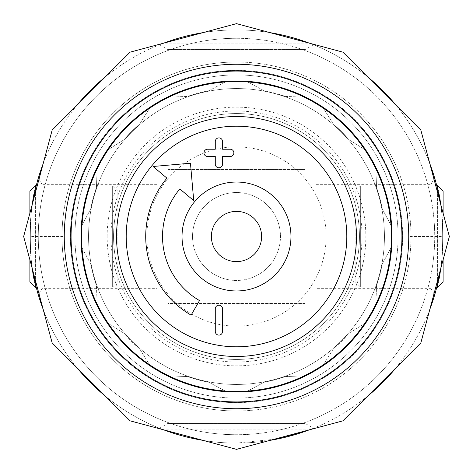 <?xml version="1.0" encoding="UTF-8"?>
<svg xmlns="http://www.w3.org/2000/svg" width="473" height="473" viewBox="0 0 473 473"><rect width="100%" height="100%" fill="white"/><g stroke="black" fill="none" stroke-linecap="round" stroke-linejoin="round"><path stroke-width="0.35" stroke-dasharray="2.37 1.77" d="M236.5 38.278A198.222 198.222 0 0 0 38.278 236.5A198.222 198.222 0 0 0 236.5 434.722A198.222 198.222 0 0 1 38.278 236.5A198.222 198.222 0 0 1 236.5 38.278A198.222 198.222 0 0 1 434.722 236.5A198.222 198.222 0 0 1 236.5 434.722A198.222 198.222 0 0 0 434.722 236.5A198.222 198.222 0 0 0 236.5 38.278M202.899 32.655A206.6 206.6 0 0 1 236.5 29.9A206.6 206.6 0 0 0 29.9 236.5A206.6 206.6 0 0 0 236.5 443.1A206.6 206.6 0 0 1 202.899 440.345M163.676 429.839A206.6 206.6 0 0 1 105.479 396.238M76.762 367.521A206.6 206.6 0 0 1 43.161 309.324M32.655 270.101A206.6 206.6 0 0 1 32.655 202.899M43.161 163.676A206.6 206.6 0 0 1 76.762 105.479M105.479 76.762A206.6 206.6 0 0 1 163.676 43.161M236.5 402.618A166.118 166.118 0 0 1 70.382 236.5A166.118 166.118 0 0 1 236.5 70.382A166.118 166.118 0 0 0 70.382 236.5A166.118 166.118 0 0 0 236.5 402.618A166.118 166.118 0 0 0 402.618 236.5A166.118 166.118 0 0 0 236.5 70.382A166.118 166.118 0 0 1 402.618 236.5A166.118 166.118 0 0 1 236.5 402.618M236.5 62.01A174.49 174.49 0 0 0 62.01 236.5A174.49 174.49 0 0 0 236.5 410.99A174.49 174.49 0 0 1 62.01 236.5A174.49 174.49 0 0 1 236.5 62.01A174.49 174.49 0 0 1 410.99 236.5A174.49 174.49 0 0 1 236.5 410.99A174.49 174.49 0 0 0 410.99 236.5A174.49 174.49 0 0 0 236.5 62.01M316.07 184.346L430.968 184.346L434.64 177.99L436.118 183.252L436.118 289.748L434.64 295.01L430.968 288.654L430.968 184.346L430.968 288.654L316.07 288.654L316.07 184.346L316.07 288.654M156.93 288.654L156.93 184.346L156.93 288.654L42.032 288.654L38.36 295.01L36.882 289.748C28.161 269.504 28.167 203.496 36.882 183.252L36.882 289.748L36.882 183.252C28.167 203.491 28.161 269.474 36.882 289.748M156.93 184.346L42.032 184.346L42.032 288.654L42.032 184.346L38.36 177.99L36.882 183.252M167.874 169.494L305.126 169.494L167.874 169.494L167.874 49.576L159.549 44.769L161.849 43.859L159.549 44.769M305.126 169.494L305.126 49.576L167.874 49.576L305.126 49.576L313.451 44.769L311.151 43.859L161.849 43.859C171.77 39.72 202.882 29.509 236.5 29.9C202.858 29.515 171.74 39.732 161.849 43.859L311.151 43.859L313.451 44.769M159.549 428.231L167.874 423.424L167.874 303.506L305.126 303.506L305.126 423.424L167.874 423.424L305.126 423.424L313.451 428.231L311.151 429.141L161.849 429.141L159.549 428.231L161.849 429.141C171.77 433.274 202.905 443.497 236.5 443.1C202.799 443.479 171.752 433.268 161.849 429.141L311.151 429.141L313.451 428.231M305.126 303.506L167.874 303.506M236.5 398.077A161.577 161.577 0 0 1 74.923 236.5A161.577 161.577 0 0 1 236.5 74.923A161.577 161.577 0 0 1 398.077 236.5A161.577 161.577 0 0 1 236.5 398.077A161.577 161.577 0 0 1 74.923 236.5A161.577 161.577 0 0 1 236.5 74.923A161.577 161.577 0 0 1 398.077 236.5A161.577 161.577 0 0 1 236.5 398.077M270.101 440.345A206.6 206.6 0 0 1 236.5 443.1A206.6 206.6 0 0 0 443.1 236.5A206.6 206.6 0 0 0 236.5 29.9A206.6 206.6 0 0 1 270.101 32.655M309.324 43.161A206.6 206.6 0 0 1 367.521 76.762M396.238 105.479A206.6 206.6 0 0 1 429.839 163.676M440.345 202.899A206.6 206.6 0 0 1 440.345 270.101M429.839 309.324A206.6 206.6 0 0 1 396.238 367.521M367.521 396.238A206.6 206.6 0 0 1 309.324 429.839L311.151 429.141C301.289 433.25 270.195 443.491 236.5 443.1L277.87 438.914L306.61 430.838M236.5 29.9C270.249 29.521 301.271 39.75 311.151 43.859C301.183 39.72 270.225 29.521 236.5 29.9M436.118 289.748C444.839 269.504 444.833 203.496 436.118 183.252C444.833 203.491 444.839 269.474 436.118 289.748L436.118 183.252M192.535 236.5A43.965 43.965 0 0 0 236.5 280.465A43.965 43.965 0 0 0 280.465 236.5A43.965 43.965 0 0 0 236.5 192.535A43.965 43.965 0 0 0 192.535 236.5A43.965 43.965 0 0 0 236.5 280.465A43.965 43.965 0 0 0 280.465 236.5A43.965 43.965 0 0 0 236.5 192.535A43.965 43.965 0 0 0 192.535 236.5M402.47 236.5A165.97 165.97 0 0 1 236.5 402.47A165.97 165.97 0 0 1 70.53 236.5A165.97 165.97 0 0 1 236.5 70.53A165.97 165.97 0 0 1 402.47 236.5A165.97 165.97 0 0 1 236.5 402.47A165.97 165.97 0 0 1 70.53 236.5A165.97 165.97 0 0 1 236.5 70.53A165.97 165.97 0 0 1 402.47 236.5M80.972 236.5A155.528 155.528 0 0 0 236.5 392.028A155.528 155.528 0 0 0 392.028 236.5A155.528 155.528 0 0 1 236.5 392.028A155.528 155.528 0 0 1 80.972 236.5A155.528 155.528 0 0 1 236.5 80.972A155.528 155.528 0 0 1 392.028 236.5A155.528 155.528 0 0 0 236.5 80.972A155.528 155.528 0 0 0 80.972 236.5A155.528 155.528 0 0 1 236.5 80.972A155.528 155.528 0 0 1 392.028 236.5M146.867 236.5A89.633 89.633 0 0 1 236.5 146.867A89.633 89.633 0 0 1 326.134 236.5A89.633 89.633 0 0 1 236.5 326.134A89.633 89.633 0 0 1 146.867 236.5M110.978 236.5A125.522 125.522 0 0 1 236.5 110.978A125.522 125.522 0 0 1 362.022 236.5A125.522 125.522 0 0 1 236.5 362.022A125.522 125.522 0 0 1 110.978 236.5M107.146 236.5A129.354 129.354 0 0 1 236.5 107.146A129.354 129.354 0 0 1 365.854 236.5A129.354 129.354 0 0 1 236.5 365.854A129.354 129.354 0 0 1 107.146 236.5M113.561 236.5A122.939 122.939 0 0 1 236.5 113.561A122.939 122.939 0 0 1 359.439 236.5A122.939 122.939 0 0 1 236.5 359.439A122.939 122.939 0 0 1 113.561 236.5A122.939 122.939 0 0 1 236.5 113.561A122.939 122.939 0 0 1 359.439 236.5A122.939 122.939 0 0 1 236.5 359.439A122.939 122.939 0 0 1 113.561 236.5M71.074 236.5A165.426 165.426 0 0 1 236.5 71.074A165.426 165.426 0 0 1 401.926 236.5A165.426 165.426 0 0 1 236.5 401.926A165.426 165.426 0 0 1 71.074 236.5M52.166 130.075L23.65 236.5L52.166 342.925L130.075 420.834L236.5 449.35L342.925 420.834L420.834 342.925L449.35 236.5L420.834 130.075L342.925 52.166L236.5 23.65L130.075 52.166L52.166 130.075M211.384 236.5A25.116 25.116 0 0 0 236.5 261.616A25.116 25.116 0 0 0 261.616 236.5A25.116 25.116 0 0 0 236.5 211.384A25.116 25.116 0 0 0 211.384 236.5M162.529 236.5A73.971 73.971 0 0 1 179.835 188.952L193.729 200.611L190.453 163.215L153.057 166.484L166.951 178.144A90.792 90.792 0 0 0 191.104 315.124L199.511 300.562A73.971 73.971 0 0 1 162.529 236.5M203.964 152.856A3.624 3.624 0 0 0 207.594 156.48L215.286 156.48L215.286 164.178A3.624 3.624 0 0 0 218.916 167.803A3.624 3.624 0 0 0 222.541 164.178L222.541 156.48L230.233 156.48A3.624 3.624 0 0 0 233.863 152.856A3.624 3.624 0 0 0 230.233 149.226L222.541 149.226L222.541 141.533A3.624 3.624 0 0 0 218.916 137.903A3.624 3.624 0 0 0 215.286 141.533L215.286 149.226L207.594 149.226A3.624 3.624 0 0 0 203.964 152.856M290.966 236.5A54.466 54.466 0 0 0 236.5 182.034A54.466 54.466 0 0 0 182.034 236.5A54.466 54.466 0 0 0 236.5 290.966A54.466 54.466 0 0 0 290.966 236.5M126.202 236.5A110.298 110.298 0 0 0 236.5 346.798A110.298 110.298 0 0 0 346.798 236.5A110.298 110.298 0 0 0 236.5 126.202A110.298 110.298 0 0 0 126.202 236.5M391.023 225.343A154.925 154.925 0 0 1 391.023 247.657L382.308 264.052A148.386 148.386 0 0 1 376.549 285.538L375.899 304.098A154.925 154.925 0 0 1 364.742 323.426L348.997 333.264A148.386 148.386 0 0 1 333.264 348.997L323.426 364.742A154.925 154.925 0 0 1 304.098 375.899L285.538 376.549A148.386 148.386 0 0 1 264.052 382.308L247.657 391.023A154.925 154.925 0 0 1 225.343 391.023L208.948 382.308A148.386 148.386 0 0 1 187.462 376.549L168.902 375.899A154.925 154.925 0 0 1 149.574 364.742L139.736 348.997A148.386 148.386 0 0 1 124.003 333.264L108.258 323.426A154.925 154.925 0 0 1 97.101 304.098L96.451 285.538A148.386 148.386 0 0 1 90.692 264.052L81.977 247.657A154.925 154.925 0 0 1 81.977 225.343L90.692 208.948A148.386 148.386 0 0 1 96.451 187.462L97.101 168.902A154.925 154.925 0 0 1 108.258 149.574L124.003 139.736A148.386 148.386 0 0 1 139.736 124.003L149.574 108.258A154.925 154.925 0 0 1 168.902 97.101L187.462 96.451A148.386 148.386 0 0 1 208.948 90.692L225.343 81.977A154.925 154.925 0 0 1 247.657 81.977L264.052 90.692A148.386 148.386 0 0 1 285.538 96.451L304.098 97.101A154.925 154.925 0 0 1 323.426 108.258L333.264 124.003A148.386 148.386 0 0 1 348.997 139.736L364.742 149.574A154.925 154.925 0 0 1 375.899 168.902L376.549 187.462A148.386 148.386 0 0 1 382.308 208.948L391.023 225.343A154.925 154.925 0 0 0 375.899 168.902L376.549 187.462A148.386 148.386 0 0 1 382.308 208.948L391.023 225.343M364.742 149.574A154.925 154.925 0 0 0 323.426 108.258L333.264 124.003A148.386 148.386 0 0 1 348.997 139.736L364.742 149.574M304.098 97.101A154.925 154.925 0 0 0 247.657 81.977L264.052 90.692A148.386 148.386 0 0 1 285.538 96.451L304.098 97.101M225.343 81.977A154.925 154.925 0 0 0 168.902 97.101L187.462 96.451A148.386 148.386 0 0 1 208.948 90.692L225.343 81.977M149.574 108.258A154.925 154.925 0 0 0 108.258 149.574L124.003 139.736A148.386 148.386 0 0 1 139.736 124.003L149.574 108.258M97.101 168.902A154.925 154.925 0 0 0 81.977 225.343L90.692 208.948A148.386 148.386 0 0 1 96.451 187.462L97.101 168.902M88.552 236.5A147.948 147.948 0 0 1 236.5 88.552A147.948 147.948 0 0 1 384.448 236.5A147.948 147.948 0 0 1 236.5 384.448A147.948 147.948 0 0 1 88.552 236.5A147.948 147.948 0 0 1 236.5 88.552A147.948 147.948 0 0 1 384.448 236.5A147.948 147.948 0 0 1 236.5 384.448A147.948 147.948 0 0 1 88.552 236.5M215.286 331.467A3.624 3.624 0 0 0 218.916 335.097A3.624 3.624 0 0 0 222.541 331.467L222.541 308.822A3.624 3.624 0 0 0 218.916 305.197A3.624 3.624 0 0 0 215.286 308.822L215.286 331.467M81.977 247.657A154.925 154.925 0 0 0 97.101 304.098L96.451 285.538A148.386 148.386 0 0 1 90.692 264.052L81.977 247.657M108.258 323.426A154.925 154.925 0 0 0 149.574 364.742L139.736 348.997A148.386 148.386 0 0 1 124.003 333.264L108.258 323.426M168.902 375.899A154.925 154.925 0 0 0 225.343 391.023L208.948 382.308A148.386 148.386 0 0 1 187.462 376.549L168.902 375.899M247.657 391.023A154.925 154.925 0 0 0 304.098 375.899L285.538 376.549A148.386 148.386 0 0 1 264.052 382.308L247.657 391.023M323.426 364.742A154.925 154.925 0 0 0 364.742 323.426L348.997 333.264A148.386 148.386 0 0 1 333.264 348.997L323.426 364.742M375.899 304.098A154.925 154.925 0 0 0 391.023 247.657L382.308 264.052A148.386 148.386 0 0 1 376.549 285.538L375.899 304.098M29.9 259.837L29.9 213.163M35.398 189.165L35.398 283.835M117.836 281.731L117.836 191.269L117.836 281.731L112.338 287.223L112.338 185.777L36.226 185.777M117.836 191.269L112.338 185.777L112.338 287.223L36.226 287.223M35.398 287.223L35.398 185.777M29.9 191.269L29.9 281.731M29.9 236.5L29.9 263.981L29.9 209.019L29.9 236.5L62.879 236.5L62.879 263.981L29.9 263.981L62.879 263.981L62.879 209.019L62.879 236.5L29.9 236.5M62.879 209.019L29.9 209.019L62.879 209.019M443.1 213.163L443.1 259.837M437.602 283.835L437.602 189.165M355.164 191.269L355.164 281.731L355.164 191.269L360.663 185.777L360.663 287.223L436.774 287.223M355.164 281.731L360.663 287.223L360.663 185.777L436.774 185.777M437.602 185.777L437.602 287.223M443.1 281.731L443.1 191.269M443.1 236.5L443.1 209.019L443.1 263.981L443.1 236.5L410.121 236.5L410.121 209.019L443.1 209.019L410.121 209.019L410.121 263.981L410.121 236.5L443.1 236.5M410.121 263.981L443.1 263.981L410.121 263.981"/><path stroke-width="0.71" d="M202.899 440.345A206.6 206.6 0 0 1 163.676 429.839M105.479 396.238A206.6 206.6 0 0 1 76.762 367.521M43.161 309.324A206.6 206.6 0 0 1 32.655 270.101M32.655 202.899A206.6 206.6 0 0 1 43.161 163.676M76.762 105.479A206.6 206.6 0 0 1 105.479 76.762M163.676 43.161A206.6 206.6 0 0 1 202.899 32.655M436.118 289.748L434.64 295.01M36.882 183.252L38.36 177.99M36.882 289.748L38.36 295.01M270.101 32.655A206.6 206.6 0 0 1 309.324 43.161M367.521 76.762A206.6 206.6 0 0 1 396.238 105.479M429.839 163.676A206.6 206.6 0 0 1 440.345 202.899M440.345 270.101A206.6 206.6 0 0 1 429.839 309.324M396.238 367.521A206.6 206.6 0 0 1 367.521 396.238M306.61 430.838L309.324 429.839A206.6 206.6 0 0 1 270.101 440.345M436.118 183.252L434.64 177.99M80.972 236.5A155.528 155.528 0 0 1 236.5 80.972A155.528 155.528 0 0 1 392.028 236.5A155.528 155.528 0 0 1 236.5 392.028A155.528 155.528 0 0 1 80.972 236.5M71.074 236.5A165.426 165.426 0 0 1 236.5 71.074A165.426 165.426 0 0 1 401.926 236.5A165.426 165.426 0 0 1 236.5 401.926A165.426 165.426 0 0 1 71.074 236.5M52.166 130.075L23.65 236.5L52.166 342.925L130.075 420.834L236.5 449.35L342.925 420.834L420.834 342.925L449.35 236.5L420.834 130.075L342.925 52.166L236.5 23.65L130.075 52.166L52.166 130.075M211.384 236.5A25.116 25.116 0 0 0 236.5 261.616A25.116 25.116 0 0 0 261.616 236.5A25.116 25.116 0 0 0 236.5 211.384A25.116 25.116 0 0 0 211.384 236.5M179.835 188.952A73.971 73.971 0 0 0 199.511 300.562L191.104 315.124A90.792 90.792 0 0 1 166.951 178.144L153.057 166.484L190.453 163.215L193.729 200.611L179.835 188.952M207.594 156.48A3.624 3.624 0 0 1 203.964 152.856A3.624 3.624 0 0 1 207.594 149.226L215.286 149.226L215.286 141.533A3.624 3.624 0 0 1 218.916 137.903A3.624 3.624 0 0 1 222.541 141.533L222.541 149.226L230.233 149.226A3.624 3.624 0 0 1 233.863 152.856A3.624 3.624 0 0 1 230.233 156.48L222.541 156.48L222.541 164.178A3.624 3.624 0 0 1 218.916 167.803A3.624 3.624 0 0 1 215.286 164.178L215.286 156.48L207.594 156.48M290.966 236.5A54.466 54.466 0 0 0 236.5 182.034A54.466 54.466 0 0 0 182.034 236.5A54.466 54.466 0 0 0 236.5 290.966A54.466 54.466 0 0 0 290.966 236.5M126.202 236.5A110.298 110.298 0 0 0 236.5 346.798A110.298 110.298 0 0 0 346.798 236.5A110.298 110.298 0 0 0 236.5 126.202A110.298 110.298 0 0 0 126.202 236.5M81.575 236.5A154.925 154.925 0 0 1 236.5 81.575A154.925 154.925 0 0 1 391.425 236.5A154.925 154.925 0 0 1 236.5 391.425A154.925 154.925 0 0 1 81.575 236.5A154.925 154.925 0 0 0 236.5 391.425A154.925 154.925 0 0 0 391.425 236.5M215.286 331.467L215.286 308.822A3.624 3.624 0 0 1 218.916 305.197A3.624 3.624 0 0 1 222.541 308.822L222.541 331.467A3.624 3.624 0 0 1 218.916 335.097A3.624 3.624 0 0 1 215.286 331.467M35.398 283.835L35.398 287.223L29.9 281.731L29.9 259.837M29.9 213.163L29.9 191.269L35.398 185.777L35.398 189.165M36.226 185.777L35.398 185.777M36.226 287.223L35.398 287.223M437.602 189.165L437.602 185.777L443.1 191.269L443.1 213.163M443.1 259.837L443.1 281.731L437.602 287.223L437.602 283.835M436.774 287.223L437.602 287.223M436.774 185.777L437.602 185.777M408.737 236.5A172.237 172.237 0 0 1 236.5 408.737A172.237 172.237 0 0 1 64.263 236.5A172.237 172.237 0 0 1 236.5 64.263A172.237 172.237 0 0 1 408.737 236.5M356.471 236.5A119.971 119.971 0 0 0 236.5 116.529A119.971 119.971 0 0 0 116.529 236.5A119.971 119.971 0 0 0 236.5 356.471A119.971 119.971 0 0 0 356.471 236.5"/></g></svg>
